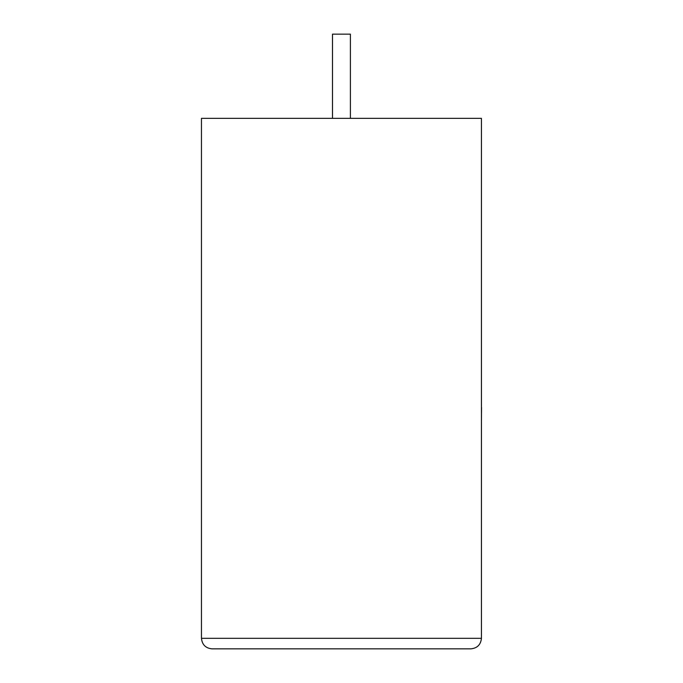 <?xml version="1.0" encoding="UTF-8"?>
<svg xmlns="http://www.w3.org/2000/svg" width="683" height="683" viewBox="0 0 683 683"><rect width="100%" height="100%" fill="white"/><g stroke="black" fill="none" stroke-linecap="round" stroke-linejoin="round"><path stroke-width="1.02" d="M350.396 118.355L350.396 34.15L332.501 34.15L332.501 118.355M470.911 648.85C477.263 648.184 480.772 644.675 481.438 638.323L481.438 118.355L201.459 118.355L201.459 638.323L481.438 638.323C480.772 644.675 477.263 648.184 470.911 648.85L211.978 648.85C205.634 648.184 202.125 644.675 201.459 638.323C202.125 644.675 205.634 648.184 211.978 648.85M481.438 407.512L481.438 346.631M481.541 407.512L481.438 422.077"/></g></svg>
